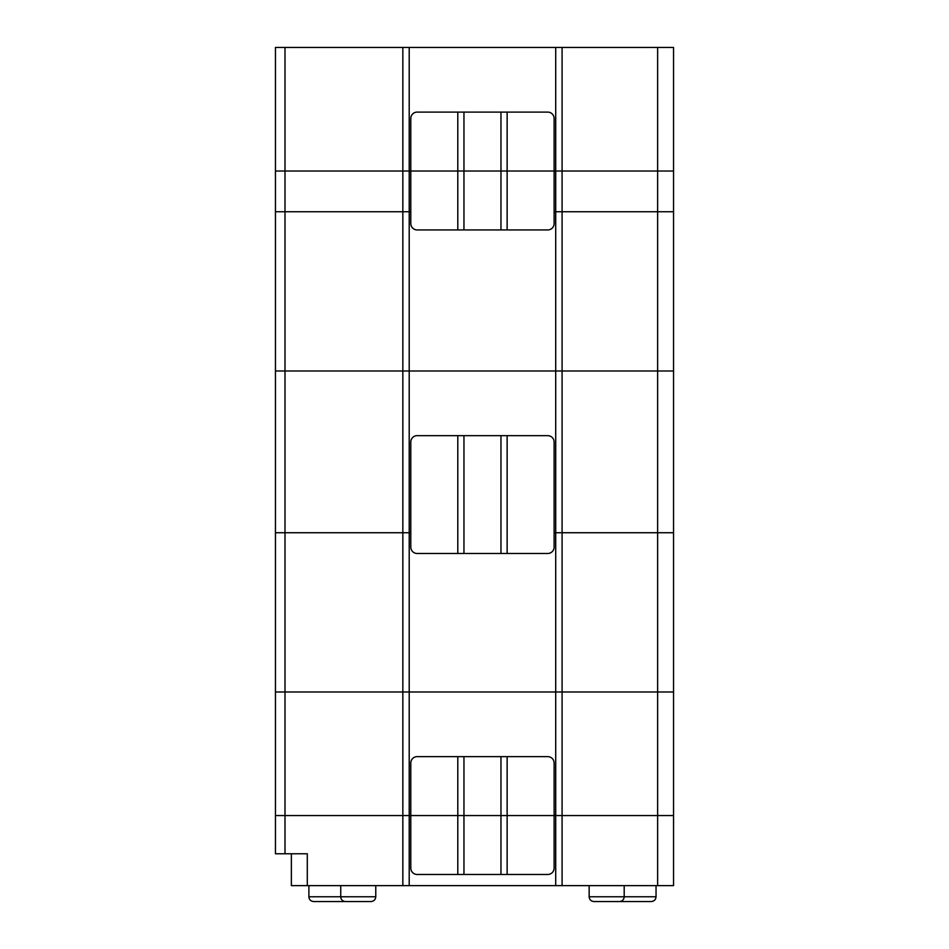 <?xml version="1.0" encoding="UTF-8"?>
<svg xmlns="http://www.w3.org/2000/svg" width="949" height="949" viewBox="0 0 949 949"><rect width="100%" height="100%" fill="white"/><g stroke="black" fill="none" stroke-linecap="round" stroke-linejoin="round"><path stroke-width="1.42" d="M275.447 61.139L275.447 145.541M284.997 853.78L284.997 815.559L275.447 815.559L402.839 815.559L402.839 885.631L307.298 885.631L307.298 853.78L275.447 853.78L275.447 691.987L284.997 691.987L275.447 691.987L275.447 370.988L284.997 370.988L275.447 370.988L275.447 211.746L284.997 211.746L275.447 211.746L275.447 47.45L409.209 47.45L409.209 211.746L402.839 211.746L409.209 211.746L409.209 370.988L657.633 370.988L555.711 370.988L555.711 211.746L673.553 211.746L673.553 47.45L555.711 47.45L555.711 171.022L500.965 171.022L500.965 229.943L417.169 229.943A6.37 6.37 0 0 1 410.798 223.573L410.798 171.022L284.997 171.022L284.997 47.45M507.134 112.101L500.965 112.101L500.965 171.022L275.447 171.022L284.997 171.022L284.997 211.746L402.839 211.746L284.997 211.746L284.997 370.988L409.209 370.988L284.997 370.988L284.997 532.745L275.447 532.745L402.839 532.745L284.997 532.745L284.997 691.987L657.633 691.987L555.711 691.987L555.711 532.745L554.121 532.745L555.711 532.745L555.711 370.988L409.209 370.988L409.209 532.745L402.839 532.745L409.209 532.745L409.209 691.987L284.997 691.987L284.997 815.559L457.798 815.559L457.798 874.48L417.169 874.48A6.37 6.37 0 0 1 410.798 868.11L410.798 763.008A6.37 6.37 0 0 1 417.169 756.638L457.798 756.638L457.798 815.559L500.965 815.559L500.965 874.48L547.751 874.48A6.37 6.37 0 0 0 554.121 868.11L554.121 815.559L555.711 815.559L555.711 691.987L409.209 691.987L409.209 815.559L673.553 815.559L673.553 211.746L555.711 211.746L555.711 171.022L554.121 171.022L554.121 118.471A6.37 6.37 0 0 0 547.751 112.101L507.134 112.101L507.134 171.022L410.798 171.022L410.798 118.471A6.37 6.37 0 0 1 417.169 112.101L457.798 112.101L457.798 229.943M409.209 47.45L555.711 47.45M657.633 885.631L657.633 815.559L673.553 815.559L673.553 885.631L562.081 885.631L562.081 815.559L657.633 815.559L657.633 691.987L673.553 691.987L657.633 691.987L657.633 532.745L673.553 532.745L562.081 532.745L657.633 532.745L657.633 370.988L673.553 370.988L657.633 370.988L657.633 171.022L673.553 171.022L555.711 171.022L562.081 171.022L562.081 47.45M457.798 112.101L500.965 112.101M657.633 47.45L657.633 171.022L562.081 171.022L562.081 532.745L555.711 532.745L562.081 532.745L562.081 815.559L555.711 815.559L555.711 885.631L402.839 885.631M555.711 211.746L554.121 211.746L555.711 211.746M410.798 211.746L409.209 211.746L410.798 211.746M507.134 229.943L507.134 171.022L554.121 171.022L554.121 223.573A6.37 6.37 0 0 1 547.751 229.943L500.965 229.943M410.798 532.745L409.209 532.745L410.798 532.745M500.965 756.638L547.751 756.638A6.37 6.37 0 0 1 554.121 763.008L554.121 815.559L500.965 815.559L500.965 756.638L457.798 756.638M402.839 47.45L402.839 815.559L409.209 815.559L409.209 885.631M291.367 853.78L291.367 885.631L307.298 885.631M619.412 901.55L651.263 901.55C654.158 901.265 655.759 899.676 656.044 896.769L624.193 896.769C623.908 899.676 622.319 901.265 619.412 901.55L593.932 901.55C591.002 901.242 589.412 899.652 589.151 896.769L589.151 885.631M589.151 896.769L624.193 896.769L624.193 885.631M656.044 896.769L656.044 885.631M375.768 885.631L375.768 896.769C375.484 899.676 373.894 901.265 370.988 901.55L313.668 901.55C310.738 901.242 309.149 899.652 308.888 896.769L308.888 885.631M562.081 885.631L555.711 885.631M463.954 756.638L463.954 874.48L500.965 874.48M463.954 874.48L457.798 874.48M554.121 442.009A6.37 6.37 0 0 0 547.751 435.65L500.965 435.65L500.965 553.481L547.751 553.481A6.37 6.37 0 0 0 554.121 547.11L554.121 442.009M500.965 435.65L417.169 435.65A6.37 6.37 0 0 0 410.798 442.009L410.798 547.11A6.37 6.37 0 0 0 417.169 553.481L500.965 553.481M463.954 112.101L463.954 229.943M507.134 756.638L507.134 874.48M375.768 896.769L308.888 896.769M507.134 435.65L507.134 553.481M463.954 435.65L463.954 553.481M457.798 435.65L457.798 553.481M340.738 885.631L340.738 896.769C340.988 899.652 342.589 901.242 345.507 901.55"/></g></svg>
